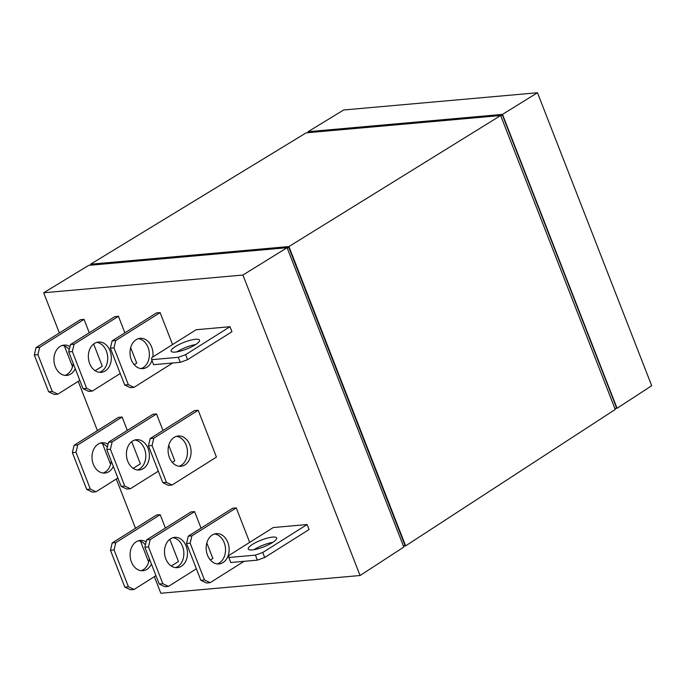 <?xml version="1.0" encoding="UTF-8"?>
<svg xmlns="http://www.w3.org/2000/svg" width="686" height="686" viewBox="0 0 686 686"><rect width="100%" height="100%" fill="white"/><g stroke="black" fill="none" stroke-linecap="round" stroke-linejoin="round"><path stroke-width="1.03" d="M195.733 344.518A15.212 3.602 -21.3 0 0 177.314 351.584A15.212 3.602 -21.3 0 0 176.868 351.867M195.287 344.801A15.212 3.602 -21.3 0 0 199.497 340.162A15.212 3.602 -21.3 0 0 190.228 340.282A15.212 3.602 -21.3 0 0 175.359 346.576A15.212 3.602 -21.3 0 0 171.148 351.215A15.212 3.602 -21.3 0 0 180.418 351.086A15.212 3.602 -21.3 0 0 195.287 344.801M272.856 542.326A15.212 3.602 -21.3 0 0 254.437 549.4A15.212 3.602 -21.3 0 0 253.992 549.683M272.411 542.617A15.212 3.602 -21.3 0 0 276.621 537.978A15.212 3.602 -21.3 0 0 267.351 538.098A15.212 3.602 -21.3 0 0 252.482 544.392A15.212 3.602 -21.3 0 0 248.272 549.032A15.212 3.602 -21.3 0 0 257.542 548.903A15.212 3.602 -21.3 0 0 272.411 542.617M141.024 368.596A15.212 11.465 84.9 0 0 148.056 347.39A15.212 11.465 84.9 0 0 138.366 338.67M152.815 357.003A15.212 11.465 84.9 0 0 151.675 347.073A15.212 11.465 84.9 0 0 140.158 338.318A15.212 11.465 84.9 0 0 131.335 359.876A15.212 11.465 84.9 0 0 142.859 368.631A15.212 11.465 84.9 0 0 151.975 360.45M179.097 466.257A15.212 11.465 84.9 0 0 186.129 445.051A15.212 11.465 84.9 0 0 176.439 436.33M189.748 444.725A15.212 11.465 84.9 0 0 178.231 435.979A15.212 11.465 84.9 0 0 169.416 457.536A15.212 11.465 84.9 0 0 180.933 466.283A15.212 11.465 84.9 0 0 189.748 444.725M217.179 563.909A15.212 11.465 84.9 0 0 224.202 542.703A15.212 11.465 84.9 0 0 214.512 533.982M227.821 542.386A15.212 11.465 84.9 0 0 216.304 533.631A15.212 11.465 84.9 0 0 207.489 555.188A15.212 11.465 84.9 0 0 219.006 563.943A15.212 11.465 84.9 0 0 227.821 542.386M99.367 372.309A15.212 11.465 84.9 0 0 106.39 351.103A15.212 11.465 84.9 0 0 96.709 342.383M110.017 350.778A15.212 11.465 84.9 0 0 98.501 342.031A15.212 11.465 84.9 0 0 89.677 363.589A15.212 11.465 84.9 0 0 101.194 372.335A15.212 11.465 84.9 0 0 110.017 350.778M137.44 469.961A15.212 11.465 84.9 0 0 144.472 448.755A15.212 11.465 84.9 0 0 134.782 440.035M148.09 448.438A15.212 11.465 84.9 0 0 136.574 439.683A15.212 11.465 84.9 0 0 127.75 461.241A15.212 11.465 84.9 0 0 139.275 469.996A15.212 11.465 84.9 0 0 148.09 448.438M175.522 567.614A15.212 11.465 84.9 0 0 182.545 546.416A15.212 11.465 84.9 0 0 172.855 537.695M186.163 546.09A15.212 11.465 84.9 0 0 174.647 537.344A15.212 11.465 84.9 0 0 165.832 558.901A15.212 11.465 84.9 0 0 177.348 567.648A15.212 11.465 84.9 0 0 186.163 546.09M69.277 349.534A15.212 11.465 84.9 0 0 62.289 345.444M69.972 346.61A15.212 11.465 84.9 0 0 64.09 345.092A15.212 11.465 84.9 0 0 55.266 366.65A15.212 11.465 84.9 0 0 66.782 375.396A15.212 11.465 84.9 0 0 75.28 368.742M107.35 447.186A15.212 11.465 84.9 0 0 100.362 443.105M108.045 444.271A15.212 11.465 84.9 0 0 102.163 442.744A15.212 11.465 84.9 0 0 93.339 464.302A15.212 11.465 84.9 0 0 104.855 473.057A15.212 11.465 84.9 0 0 113.353 466.403M145.423 544.847A15.212 11.465 84.9 0 0 138.443 540.757M146.118 541.923A15.212 11.465 84.9 0 0 140.236 540.405A15.212 11.465 84.9 0 0 131.412 561.963A15.212 11.465 84.9 0 0 142.928 570.709A15.212 11.465 84.9 0 0 151.426 564.055M90.895 265.096L90.552 264.221L306.162 132.844L500.651 115.531L615.248 409.448L405.64 545.867L288.943 246.557L500.651 115.531M90.552 264.221L288.943 246.557M403.625 546.047L405.64 545.867M90.766 265.173L288.72 247.269L404.894 545.241L403.462 546.142M288.72 247.269L287.288 248.169M615.008 408.822L616.568 407.836L502.341 114.871L500.78 115.857M307.602 132.715L308.537 132.124L502.341 114.871M59.348 332.959L43.681 292.776L88.683 265.362L287.1 247.697L403.814 547.051L360.073 575.52L160.833 593.253L154.367 576.669M615.702 408.384L617.066 408.264L502.495 114.391L308.04 131.703L308.271 132.295M287.1 247.697L242.921 275.043L360.073 575.52M43.681 292.776L242.921 275.043M148.682 562.083L140.57 541.28M135.502 528.271L116.294 479.008M110.609 464.422L102.497 443.628M97.421 430.611L78.221 381.356M72.536 366.77L64.424 345.967M617.066 408.264L651.7 385.721L537.472 92.747L502.495 114.391M308.04 131.703L343.66 109.992L537.472 92.747M180.255 362.319L187.57 359.67L231.945 331.724L229.99 326.716L196.119 329.734L151.752 357.672L151.675 359.678L178.3 357.312L180.255 362.319L153.63 364.686L151.675 359.678M257.379 560.136L264.693 557.486L309.069 529.541L307.114 524.533L273.242 527.543L228.875 555.488L228.798 557.495L255.424 555.128L257.379 560.136L230.753 562.503L228.798 557.495M172.701 362.988L133.993 387.367L130.374 387.684L124.723 385.009L110.369 348.196L112.118 340.865L156.485 312.919L160.112 312.602L172.572 344.561M172.066 485.019L168.447 485.345L162.796 482.661L148.45 445.857L150.191 438.517L194.558 410.58L198.185 410.254L216.442 457.082L172.066 485.019L166.424 482.344L152.069 445.531L153.81 438.2L198.185 410.254M244.062 561.32L210.148 582.68L206.52 582.997L200.869 580.322L186.523 543.509L188.264 536.178L232.64 508.232L236.258 507.906L249.695 542.377M120.239 373.501L92.336 391.071L88.717 391.397L83.066 388.713L68.711 351.909L70.461 344.569L114.828 316.632L118.455 316.306L124.886 332.821M134.207 364.703L136.711 363.134L130.674 347.656M158.312 471.162L130.409 488.732L126.79 489.049L121.139 486.374L106.784 449.562L108.534 442.23L152.901 414.284L156.528 413.958L162.968 430.474M172.28 462.364L174.784 460.786L168.747 445.317M196.385 568.814L168.49 586.384L164.863 586.71L159.212 584.026L144.866 547.222L146.607 539.882L190.974 511.936L194.601 511.619L201.041 528.134M210.353 560.016L212.857 558.438L206.82 542.969M79.808 380.353L57.924 394.141L54.297 394.459L48.655 391.783L34.3 354.971L36.041 347.639L80.416 319.693L84.035 319.367L89.249 332.736M95.131 370.706L102.291 366.195L93.639 344.003M117.881 478.013L95.997 491.793L92.378 492.119L86.728 489.435L72.373 452.631L74.122 445.291L118.489 417.345L122.108 417.028L127.322 430.396M133.204 468.358L140.364 463.847L131.712 441.655M155.954 575.665L134.07 589.446L130.451 589.771L124.801 587.096L110.446 550.283L112.195 542.943L156.562 515.006L160.19 514.68L165.395 528.048M171.286 566.019L178.446 561.508L169.794 539.307M229.99 326.716L185.623 354.662L178.3 357.312M307.114 524.533L262.747 552.479L255.424 555.128M133.993 387.367L128.342 384.683L113.996 347.879L115.737 340.539L160.112 312.602M210.148 582.68L204.497 579.996L190.142 543.192L191.891 535.852L236.258 507.906M92.336 391.071L86.685 388.396L72.339 351.584L74.079 344.252L118.455 316.306M130.409 488.732L124.758 486.048L110.412 449.244L112.152 441.904L156.528 413.958M168.49 586.384L162.839 583.709L148.485 546.896L150.234 539.565L194.601 511.619M64.956 375.371A15.212 11.465 84.9 0 0 73.205 363.417M57.924 394.141L52.273 391.457L37.919 354.653L39.668 347.313L84.035 319.367M103.029 473.023A15.212 11.465 84.9 0 0 111.278 461.078M95.997 491.793L90.346 489.118L76 452.306L77.741 444.965L122.108 417.028M141.102 570.683A15.212 11.465 84.9 0 0 149.351 558.73M134.07 589.446L128.419 586.77L114.073 549.958L115.814 542.626L160.19 514.68M187.57 359.67L185.623 354.662M264.693 557.486L262.747 552.479M115.737 340.539L112.118 340.865M110.369 348.196L113.996 347.879M128.342 384.683L124.723 385.009M153.81 438.2L150.191 438.517M148.45 445.857L152.069 445.531M166.424 482.344L162.796 482.661M191.891 535.852L188.264 536.178M186.523 543.509L190.142 543.192M204.497 579.996L200.869 580.322M74.079 344.252L70.461 344.569M68.711 351.909L72.339 351.584M86.685 388.396L83.066 388.713M112.152 441.904L108.534 442.23M106.784 449.562L110.412 449.244M124.758 486.048L121.139 486.374M150.234 539.565L146.607 539.882M144.866 547.222L148.485 546.896M162.839 583.709L159.212 584.026M39.668 347.313L36.041 347.639M34.3 354.971L37.919 354.653M52.273 391.457L48.655 391.783M77.741 444.965L74.122 445.291M72.373 452.631L76 452.306M90.346 489.118L86.728 489.435M115.814 542.626L112.195 542.943M110.446 550.283L114.073 549.958M128.419 586.77L124.801 587.096"/></g></svg>
